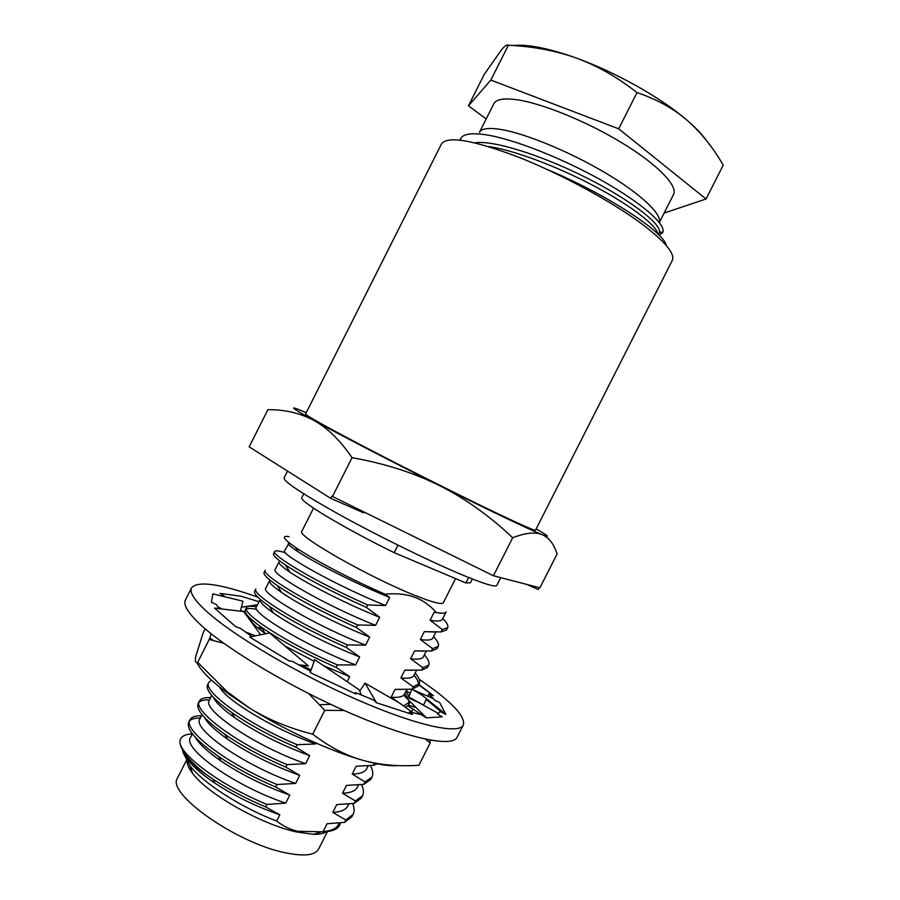<?xml version="1.0" encoding="UTF-8"?>
<svg xmlns="http://www.w3.org/2000/svg" width="900" height="900" viewBox="0 0 900 900"><rect width="100%" height="100%" fill="white"/><g stroke="black" fill="none" stroke-linecap="round" stroke-linejoin="round"><path stroke-width="1.35" d="M642.364 224.303C612.113 201.656 560.79 173.79 517.793 156.881C472.781 139.961 447.345 135.641 441.495 143.91L305.572 414.011C306.36 415.8 327.87 427.725 370.091 449.775C410.749 470.914 462.735 496.935 496.204 512.921C521.786 525.105 534.881 530.854 535.523 530.168L672.266 260.471C675.315 253.912 665.347 241.852 642.364 224.303M352.046 457.695L332.494 496.485L331.965 496.147L330.817 498.42L249.176 446.861L267.863 409.691C284.895 409.534 300.251 413.123 313.92 420.446C327.465 427.894 340.166 440.303 352.046 457.695C384.548 463.455 413.696 472.748 439.493 485.561C488.666 510.165 529.504 529.627 542.104 534.634C535.163 531.788 525.364 532.822 512.696 537.75C489.611 515.947 465.21 498.555 439.493 485.561C390.51 461.081 339.053 434.363 313.92 420.446C290.475 407.374 287.314 404.55 304.436 411.975L306.202 412.751M536.153 528.908L537.829 529.875C548.921 536.299 550.339 537.885 542.104 534.634C549 537.626 553.995 544.084 557.077 553.995L539.899 587.846L493.436 575.741L332.494 496.485M364.005 511.999L363.6 512.809L330.817 498.42M526.804 584.438L538.324 589.489L539.235 587.678M512.696 537.75L493.436 575.741M397.946 545.164L394.166 552.656C343.485 527.873 298.069 500.445 301.838 497.644L303.75 493.83M468.608 577.519L465.863 582.93L394.166 552.656M472.343 578.992L470.419 582.795L465.863 582.93M455.558 578.576L443.306 602.764C441.956 604.789 432.765 602.438 415.744 595.721C370.474 578.025 295.245 535.106 301.849 531.315L313.526 508.14M442.26 629.55L447.694 627.649L446.512 629.989L441.045 631.935L442.26 629.55L430.11 620.212L434.081 612.36L436.32 612.529C430.267 605.678 423.461 600.739 415.89 597.712C407.351 594.259 397.024 593.077 384.907 594.146C350.899 579.409 312.435 559.001 295.515 547.414C283.196 538.852 281.07 535.275 289.159 536.692M441.045 631.935L424.327 631.631L420.356 639.472L432.585 648.641L431.381 651.026L414.585 650.891L410.614 658.732L422.921 667.71L421.718 670.095L404.831 670.14L400.871 677.97L413.269 686.779L412.065 689.164L395.1 689.377L391.129 697.207L403.571 705.926M374.524 763.268L373.489 765.326L356.186 766.226L352.226 774.045L365.062 781.965L363.859 784.339L346.466 785.419L342.517 793.238L355.433 800.977L354.229 803.351L336.757 804.6L332.809 812.408L345.803 819.979L344.61 822.352L327.06 823.77L323.1 831.577L323.651 831.836L297.72 831.285C290.194 829.541 283.174 826.133 276.649 821.036L279.799 814.815L265.68 806.918C245.993 798.604 228.352 789.3 212.76 779.006L206.078 774.394C197.449 767.61 190.879 761.344 186.368 755.584C182.002 749.936 179.865 745.222 179.933 741.42C178.965 753.941 219.375 784.879 266.94 804.42L265.68 806.918M266.94 804.42L285.705 803.137L289.766 795.105L275.738 787.016C254.014 777.78 234.911 767.576 218.453 756.416C195.84 740.441 185.94 729 188.764 722.104L189.945 719.764C182.734 729.439 224.876 762.986 276.986 784.53L275.738 787.016M276.986 784.53L295.673 783.416L299.734 775.384L285.795 767.104C262.26 757.024 241.942 746.077 224.843 734.288C204.525 719.73 195.638 709.447 198.169 703.44L199.339 701.111C192.487 710.077 234.979 742.95 287.055 764.617L285.795 767.104M287.055 764.617L305.64 763.695L309.701 755.663L295.864 747.191C270.596 736.279 249.176 724.68 231.57 712.395C213.322 699.199 205.324 689.985 207.574 684.776L208.744 682.436C202.252 690.694 245.104 722.903 297.113 744.694L295.864 747.191M297.113 744.694L315.619 743.962L316.069 743.074M319.567 704.689L330.784 704.385M347.13 681.637L349.65 676.643L336.173 667.406C304.853 653.501 279.9 640.08 261.326 627.143C249.311 618.525 243.945 612.81 245.227 610.02L246.409 607.68C241.346 613.08 285.604 642.6 337.433 664.909L336.173 667.406M337.433 664.909L355.579 664.92L359.651 656.865L346.264 647.438C313.549 632.824 287.876 619.11 269.246 606.285C258.435 598.624 253.575 593.629 254.655 591.3L255.836 588.96C251.123 593.651 295.751 622.508 347.524 644.94L346.264 647.438M347.524 644.94L365.58 645.131L369.652 637.076L356.366 627.457C322.301 612.146 295.954 598.196 277.312 585.574C267.604 578.824 263.194 574.493 264.082 572.58L265.264 570.24C260.921 574.211 305.899 602.393 357.626 624.949L356.366 627.457M357.626 624.949L375.593 625.342L379.665 617.276L366.469 607.455C331.088 591.48 304.099 577.339 285.502 565.02C276.795 559.114 272.801 555.39 273.521 553.849L274.702 551.509C270.72 554.76 316.046 582.266 367.729 604.957L366.469 607.455M367.729 604.957L385.605 605.531L389.689 597.465L384.907 594.146M432.585 648.641L438.221 646.369C439.189 644.265 437.636 641.036 433.575 636.66M285.345 552.712C278.955 550.755 275.411 550.35 274.702 551.509M438.221 646.369L437.029 648.709L431.381 651.026M422.921 667.71L428.738 665.077C429.806 662.794 428.344 659.374 424.373 654.84M421.718 670.095L427.556 667.418L428.738 665.077M413.269 686.779L419.276 683.775C420.424 681.3 419.062 677.711 415.17 673.009M414.022 675.27C417.262 679.219 418.748 682.403 418.478 684.832M419.276 683.775L418.084 686.115L412.065 689.164M403.616 705.836L410.119 701.629M410.074 698.602L405.979 691.166M256.376 606.836C250.65 605.768 247.331 606.049 246.409 607.68M246.263 609.064C248.085 608.22 251.55 608.332 256.669 609.401M404.831 693.428L407.475 697.387M408.724 700.234L409.039 703.541M409.804 702.461L408.623 704.801L405.551 707.377M262.406 628.898L258.469 627.683L261.495 627.413M262.373 631.474L264.409 632.16M377.257 763.841L373.489 765.326M365.062 781.965L371.981 777.127C373.433 774.135 372.892 770.288 370.35 765.607M211.556 680.197L208.744 682.436M371.981 777.127L370.8 779.456L363.859 784.339M355.433 800.977L362.543 795.769C363.994 792.788 363.656 789.064 361.53 784.575M210.634 697.613C204.502 697.376 200.734 698.546 199.339 701.111M354.229 803.351L361.361 798.097L362.543 795.769M198.934 702.36C200.779 700.526 204.3 699.694 209.498 699.874M201.499 715.736C195.289 715.669 191.43 717.008 189.945 719.764M345.803 819.979L353.104 814.399C354.555 811.451 354.397 807.829 352.642 803.531M189.518 721.012C191.419 718.965 195.03 717.964 200.362 718.009M353.104 814.399L351.923 816.727L344.61 822.352M447.694 627.649C448.571 625.736 446.929 622.688 442.789 618.48M369.652 637.076C336.701 624.116 298.8 604.44 281.52 592.447C272.734 586.339 268.74 582.413 269.55 580.669L265.714 588.296C260.449 592.582 314.348 625.241 365.58 645.131M410.614 658.732C417.96 659.7 422.235 659.014 423.428 656.696L426.229 651.161M285.502 565.02L289.822 572.085C281.936 566.73 278.325 563.366 278.989 561.96L275.141 569.587C270.248 573.131 324.495 605.149 375.593 625.342M420.356 639.472C427.624 640.62 431.798 640.125 432.9 637.999L435.926 632.025M289.215 542.835L284.58 550.868C280.046 553.669 334.642 585.045 385.605 605.531M430.11 620.212C437.287 621.529 441.371 621.225 442.373 619.29L446.13 611.854C445.466 613.429 442.192 613.654 436.32 612.529M252.709 634.736L254.261 636.086M301.556 665.145L311.175 669.881M391.129 697.207C398.655 697.815 403.121 696.769 404.516 694.058L406.868 689.4M269.246 606.274L273.33 612.934C263.554 606.026 259.155 601.504 260.134 599.377L256.298 606.994C250.65 612.023 304.211 645.322 355.579 664.92M400.871 677.97C408.296 678.758 412.661 677.903 413.966 675.383L416.543 670.286M250.549 618.637C250.29 621.394 255.195 626.377 265.275 633.577L265.567 633.78M284.76 645.851L314.134 661.264M323.539 665.674L349.65 676.643M395.1 689.377L401.794 689.501M273.33 612.934C290.97 625.376 327.611 644.479 359.651 656.865M404.831 670.14L412.751 670.331M414.585 650.891L423.551 651.173M289.822 572.085C306.697 583.549 345.814 603.754 379.665 617.276M424.327 631.631L434.194 632.014M288.416 543.24C287.899 544.331 291.173 547.2 298.226 551.835C314.651 562.691 354.971 583.369 389.689 597.465M434.081 612.36L442.541 613.238M184.579 753.154C186.615 760.815 196.763 770.85 215.044 783.259C234.382 795.938 255.971 806.456 279.799 814.815M182.734 750.251C182.632 752.445 184.275 755.449 187.65 759.251C191.632 763.673 197.775 768.724 206.078 774.394M195.401 737.426C199.024 743.873 207.585 751.759 221.096 761.085C241.144 774.54 264.026 785.88 289.766 795.105M276.649 821.036C241.256 807.649 202.669 782.741 189.833 765.54L184.106 754.538M323.1 831.577C331.245 830.947 336.353 828.607 338.434 824.535L339.233 822.949M190.564 737.471L190.463 737.64C182.25 747.866 233.415 785.633 285.705 803.137M332.809 812.408C340.864 811.957 345.881 809.798 347.861 805.916L347.974 805.68M179.933 741.42C180.405 736.74 184.545 734.22 192.364 733.871M326.396 831.668C323.696 833.546 319.387 834.435 313.481 834.334L296.257 831.893C261.034 824.299 207.248 793.71 192.51 773.224C188.989 768.634 187.155 764.707 186.998 761.456M340.324 822.847C339.311 828.428 333.754 831.431 323.651 831.836M202.05 714.645L199.856 718.999C191.981 728.471 243.495 765.607 295.673 783.416M342.517 793.238C350.483 792.956 355.41 790.976 357.289 787.298L358.526 784.845M211.725 695.452L209.25 700.357C201.757 709.099 253.609 745.594 305.64 763.695M352.226 774.045C360.101 773.955 364.939 772.155 366.728 768.668L366.817 768.488M219.532 686.992C225.529 699.514 272.295 728.55 315.619 743.962M204.379 717.322C207.338 723.094 215.145 730.429 227.779 739.305C248.321 753.334 272.306 765.36 299.734 775.384M213.424 697.342C215.764 702.484 222.874 709.279 234.765 717.739C255.69 732.195 280.665 744.84 309.701 755.663M327.476 831.555L318.589 849.094C315.09 855.337 304.11 856.586 285.66 852.84C236.453 843.311 165.386 792.844 177.593 777.87L186.39 760.421M706.185 140.197C701.809 134.055 695.306 127.294 686.678 119.914C660.949 97.718 615.746 72.248 576.596 58.151C555.829 50.715 533.092 46.417 508.354 45.259C507.184 44.314 504.9 45.81 501.525 49.759L484.301 74.317L468.439 105.829L486.191 118.935M513.113 45.551C527.49 44.01 548.651 48.206 576.596 58.151C597.24 65.722 617.377 77.198 636.998 92.599L618.683 128.824L490.826 80.089L468.439 105.829M664.133 213.053L706.05 198.99L723.229 165.127C712.586 146.857 700.414 131.794 686.678 119.914C672.919 108.191 656.347 99.09 636.998 92.599M706.05 198.99L618.683 128.824M508.354 45.259L490.826 80.089M659.306 222.581L673.515 194.524C678.15 185.996 657.923 164.779 622.305 143.078C586.766 121.388 541.654 103.084 516.33 99.653C503.606 97.987 496.114 99.36 493.841 103.759L479.43 132.345C481.545 128.453 488.824 127.519 501.266 129.532C525.892 133.65 569.959 151.841 605.441 172.924C640.991 194.006 662.299 214.38 659.273 222.536M460.103 140.119L460.766 138.33C463.455 133.83 471.994 132.671 486.382 134.865C514.316 139.23 563.141 158.67 602.449 180.855C641.79 203.062 665.516 224.078 662.929 232.065L659.216 235.35M666.169 245.374C664.594 232.65 608.006 194.816 547.076 169.425M488.374 146.52C513.45 149.94 557.37 166.5 594.439 186.176C631.553 205.852 656.528 225.495 657.866 234M474.896 142.83C492.739 139.86 541.102 154.991 585.788 177.446C630.54 199.868 661.241 223.92 659.52 232.301L659.171 233.393M257.861 597.184C219.982 583.717 197.888 580.59 191.576 587.812C189.259 592.369 194.49 600.424 207.27 611.989C234.135 636.176 298.62 674.224 357.739 699.975C416.97 725.816 459.034 734.715 463.275 725.051C465.514 718.121 455.974 706.534 434.644 690.266L419.062 679.072M240.469 611.156L242.921 601.178L212.861 593.876L211.41 602.212L216.416 604.586L218.936 608.648M260.651 634.781L243.653 611.528L214.56 608.141L235.822 626.76L240.39 628.335L251.888 636.581M298.586 664.83L308.363 665.865L269.572 632.959L249.671 637.031L289.406 661.05L291.971 661.185L310.444 671.153L310.252 672.57L355.826 694.001L355.455 692.572L373.32 699.93L376.605 702.821L412.504 714.454L409.444 711.979L420.93 714.465L426.397 717.84L442.215 716.85L437.681 714.15L440.066 711.551L445.871 714.398L439.684 702.596L435.06 700.403L428.861 694.024L433.474 695.7L418.905 684.506M258.975 601.673L240.829 596.171L219.96 593.381L223.999 595.8L221.602 596.002M191.576 587.812L185.434 600.03C182.993 604.845 188.1 613.148 200.756 624.949C227.362 649.597 291.713 687.904 350.921 713.452C410.231 739.114 452.576 747.439 457.088 737.246L463.275 725.051M441.956 712.474L426.229 699.48M246.713 606.409L247.545 606.69M240.581 610.695L245.205 611.899M406.305 690.525L410.13 693.529M420.772 703.53L421.414 704.115M407.914 705.814L424.89 716.906M416.025 707.512L408.409 705.184M222.154 609.019L217.575 606.679M255.555 635.827L245.149 631.845M310.252 672.57L314.685 659.666L359.19 689.816L361.373 695.092M359.752 691.155L365.029 683.156L376.605 702.821M365.029 683.156L399.803 703.159L413.055 712.867M426.397 717.84L404.449 695.981L418.646 702.596L438.615 713.576M445.871 714.398L421.864 695.025L412.627 689.591L433.136 698.535L435.06 700.403M418.714 684.866L433.474 695.7M409.151 696.094L411.806 689.175M426.555 698.805L423.551 705.049L409.759 697.545M428.861 694.024L427.804 696.206M222.019 596.092L223.999 595.8M257.434 604.732L241.436 607.23M211.162 633.78L209.227 639.416L197.685 662.344L227.273 691.83L248.951 707.67L228.476 693.844C211.028 680.929 200.498 670.489 196.864 662.524M308.734 693.653L324.754 710.347L312.705 734.175C288.641 728.055 267.39 719.224 248.951 707.67C281.419 728.212 324.394 748.462 356.029 758.273L362.498 760.207C378.011 764.584 389.644 766.361 397.418 765.54M205.189 628.852L203.107 632.97L195.784 656.381C194.828 661.23 195.469 663.221 197.685 662.344M213.368 640.44L209.756 637.92M312.705 734.175C326.981 745.166 341.494 753.199 356.243 758.25L362.498 760.207C379.654 764.977 398.464 766.654 418.905 765.259L430.211 742.961L430.211 740.126M247.365 615.375L246.319 615.184M415.406 706.894L414.045 706.905M412.92 709.133L411.581 711.788M324.754 710.347L344.171 710.482M425.52 739.204L430.211 742.961M209.227 639.416L223.852 643.342M500.749 577.643L496.8 585.416C495.428 587.531 482.524 583.447 458.111 573.154C426.397 559.642 378.36 536.029 341.325 515.678C302.906 494.269 283.815 481.702 284.062 477.956L287.528 471.082M250.459 618.57L249.784 619.92M261.326 627.143L265.275 633.577M281.52 592.447L277.312 585.574M295.515 547.414L298.226 551.835M215.044 783.259L212.76 779.006M218.453 756.416L221.096 761.074M192.386 733.837L190.463 737.651M348.874 803.903L347.861 805.916M192.51 773.224L189.833 765.54M187.65 759.251L186.368 755.584M313.481 834.334L320.085 832.286M368.19 765.776L366.728 768.668M227.779 739.305L224.843 734.288M231.57 712.395L234.765 717.739M460.395 139.14L461.093 140.231M662.929 232.065L659.52 232.301M662.096 232.121L662.445 233.145M228.476 693.844L227.273 691.83"/></g></svg>
